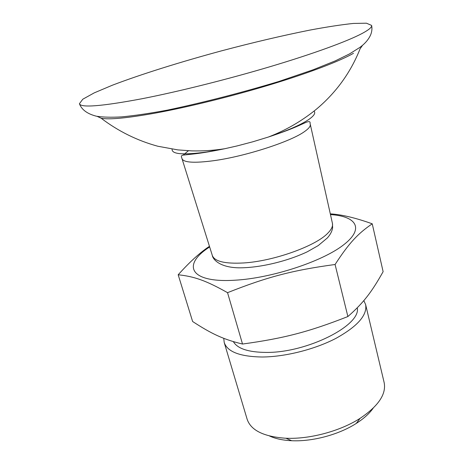 <?xml version="1.0" encoding="UTF-8"?>
<svg xmlns="http://www.w3.org/2000/svg" width="464" height="464" viewBox="0 0 464 464"><rect width="100%" height="100%" fill="white"/><g stroke="black" fill="none" stroke-linecap="round" stroke-linejoin="round"><path stroke-width="0.7" d="M373.126 408.239C369.361 413.575 363.741 418.638 356.265 423.429C338.871 434.646 312.4 441.74 291.728 440.725L291.183 440.696C282.547 440.243 275.332 438.677 269.538 435.998M178.182 274.769L192.624 321.506C211.369 333.709 223.08 339.375 242.521 344.039C284.026 338.331 308.815 331.876 347.884 316.547C363.753 302.644 371.826 291.786 383.125 271.666L372.238 223.81C358.237 233.369 349.375 242.486 335.083 264.497C292.749 270.228 267.049 276.973 227.546 292.674C205.453 280.233 193.969 276.48 178.182 274.769C189.706 261.928 200.129 252.445 209.455 246.326M330.298 213.852C341.574 214.53 355.552 217.848 372.238 223.81M209.653 246.964C181.807 264.648 189.196 283.121 234.883 280.215C271.127 278.261 321.546 261.783 343.058 245.27C364.936 228.735 356.555 216.183 330.467 214.594M347.884 316.547L335.083 264.497M242.521 344.039L227.546 292.674M363.822 300.597L365.638 304.622C367.424 315.16 357.46 326.436 335.745 338.465C314.569 349.456 285.035 356.88 262.125 357.007C240.027 356.648 227.389 351.822 224.211 342.519L223.752 338.314M357.234 307.835C361.468 325.148 307.174 352.918 266.214 352.42C248.414 352.275 237.464 348.679 233.363 341.637M365.638 304.622L384.134 382.493C386.477 394.064 378.456 406.017 360.076 418.36C340.147 431.184 309.569 439.373 285.899 438.236L285.273 438.207C263.54 436.607 250.827 430.267 247.126 419.201L224.211 342.519M353.487 53.302C339.909 61.074 309.61 72.738 271.022 84.465C232.429 96.181 188.227 107.085 155.318 113.106C127.281 118.105 109.226 119.816 101.152 118.233L97.138 116.354M362.604 45.223L360.064 48.853C354.682 62.46 347.513 74.977 338.558 86.391C331.592 95.207 323.791 103.147 315.143 110.212C300.945 121.562 285.343 130.506 268.337 137.048L252.996 141.74L237.156 145.916L224.686 148.741L206.845 151.977C183.089 155.196 171.512 154.245 172.115 149.124M243.588 262.96C225.098 263.952 214.681 261.487 212.355 255.577L212.309 255.432C212.564 258.309 218.144 267.27 238.432 267.815C258.813 268.082 286.601 261.557 307.226 251.824L318.275 245.555L327.369 237.928C330.385 234.558 332.137 231.142 332.63 227.667L332.439 223.399C333.019 226.206 331.476 229.46 327.822 233.154C315.88 245.995 273.516 261.22 243.588 262.96M142.019 98.739C101.662 106.308 80.794 107.967 79.419 103.721L82.801 99.203L94.238 92.87L112.259 85.26C140.934 74.292 180.763 61.863 221.827 50.767C253.205 42.456 282.512 35.577 309.755 30.119C326.789 26.929 341.33 24.702 353.371 23.438L366.45 23.2L371.629 25.421C372.058 27.156 368.88 29.841 362.106 33.478C347.466 41.255 313.948 53.586 270.854 66.451C227.772 79.303 178.309 91.657 142.019 98.739M314.053 111.087C315.845 113.054 313.983 115.919 308.479 119.689C300.37 125.042 286.99 130.831 268.337 137.048C281.155 132.82 291.357 128.992 298.944 125.558L306.02 122.357C309.099 121.127 310.439 121.464 310.056 123.378L310.288 124.352C310.654 126.214 308.763 128.598 304.61 131.515C291.015 141.566 245.067 156.472 213.649 160.701C194.265 163.253 183.715 162.591 182.01 158.723L181.963 158.566M183.228 155.069L188.396 150.754M356.265 423.429L360.076 418.36M291.728 440.725L285.899 438.236M101.152 118.233C118.343 131.283 137.24 140.621 157.847 146.247L177.927 149.901L191.986 150.893C202.936 151.142 213.834 150.429 224.686 148.741C212.999 151.165 203.064 152.859 194.88 153.822L182.862 155.144C181.389 155.492 181.012 156.362 181.726 157.76L212.355 255.577M332.439 223.399L310.288 124.352M371.629 25.421C372.244 28.548 371.919 31.68 370.655 34.823C368.607 39.469 364.994 43.674 359.815 47.444L349.404 53.986L335.286 60.865L313.177 69.768L278.87 81.467C241.17 92.817 204.085 102.353 167.626 110.078C150.446 113.291 135.146 115.559 121.736 116.882C111.36 117.485 102.915 117.259 96.402 116.209C87.348 113.912 81.687 109.748 79.419 103.721"/></g></svg>
